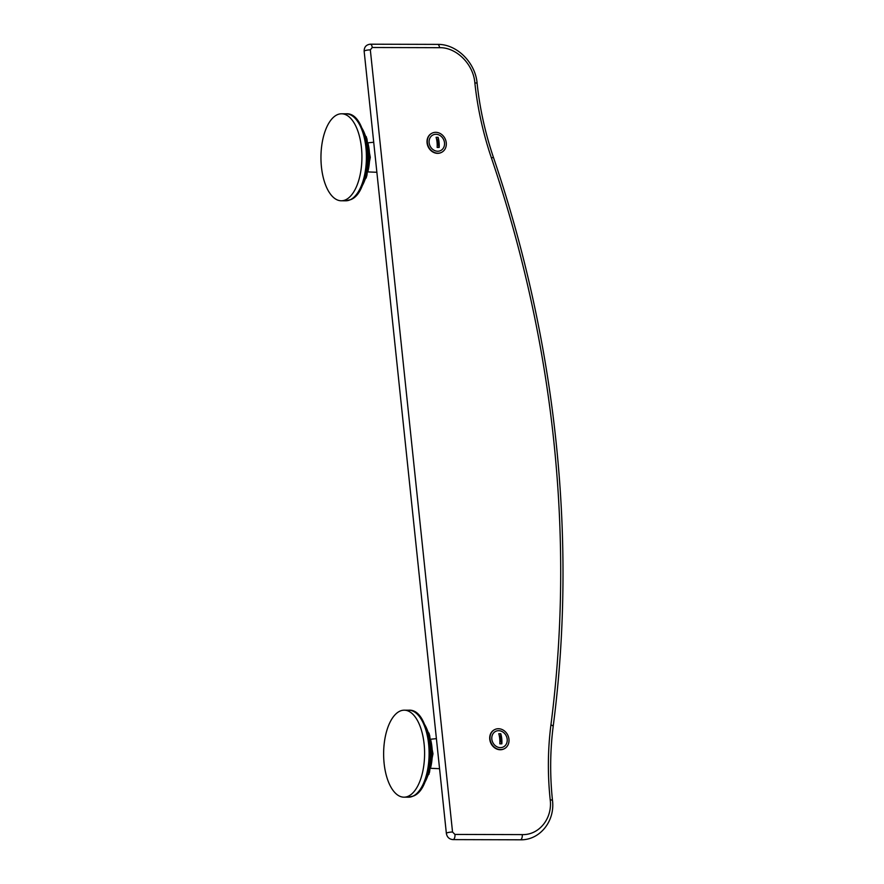 <?xml version="1.0" encoding="UTF-8"?>
<svg xmlns="http://www.w3.org/2000/svg" width="884" height="884" viewBox="0 0 884 884"><rect width="100%" height="100%" fill="white"/><g stroke="black" fill="none" stroke-linecap="round" stroke-linejoin="round"><path stroke-width="1.33" d="M404.242 710.184A43.493 20.487 -89.8 0 1 424.486 748.847A43.493 20.487 -89.8 0 1 408.574 796.086A43.493 20.487 90.2 0 1 403.999 797.18A43.493 20.487 90.2 0 1 383.744 758.516A43.493 20.487 90.2 0 1 399.656 711.266A43.493 20.487 -89.8 0 1 404.242 710.184L408.739 710.195A43.493 20.487 90.2 0 1 428.983 748.859A43.493 20.487 90.2 0 1 413.071 796.108A43.493 20.487 90.2 0 1 408.496 797.191L413.513 796.009C437.138 786.893 433.536 708.272 408.739 710.195M474.841 82.731C473.349 64.101 456.332 47.217 439.536 47.692L372.241 47.504L370.33 49.88L452.542 832.032L454.951 834.43L522.245 834.606C539.152 835.181 552.633 818.363 550.202 799.733A307.234 264.172 -115.8 0 1 550.953 724.681A1159.686 997.174 64.2 0 0 491.382 157.838A307.234 264.172 -115.8 0 1 474.841 82.731M494.697 729.598A10.707 9.205 64.2 0 0 494.543 729.676A10.707 9.205 64.2 0 0 490.156 741.344A10.707 9.205 64.2 0 0 500.289 749.754A10.707 9.205 64.2 0 0 503.847 748.958A10.707 9.205 64.2 0 0 504.002 748.881M432.011 133.197A10.707 9.205 64.2 0 0 431.856 133.274A10.707 9.205 64.2 0 0 427.469 144.943A10.707 9.205 64.2 0 0 437.613 153.352A10.707 9.205 64.2 0 0 441.16 152.556A10.707 9.205 64.2 0 0 441.326 152.479M500.609 749.599A10.707 9.205 64.2 0 0 504.167 748.803A10.707 9.205 64.2 0 0 508.554 737.134A10.707 9.205 64.2 0 0 498.41 728.725A10.707 9.205 64.2 0 0 494.852 729.521A10.707 9.205 64.2 0 0 490.465 741.19A10.707 9.205 64.2 0 0 500.609 749.599M500.399 747.643A8.696 7.481 -115.8 0 1 491.836 739.146A8.696 7.481 -115.8 0 1 498.62 730.681A8.696 7.481 -115.8 0 1 507.184 739.19A8.696 7.481 -115.8 0 1 500.399 747.643M500.786 733.72L498.775 733.709A15.348 7.227 90.2 0 1 499.836 743.831L501.847 743.842A13.393 6.31 90.2 0 1 500.786 733.72A15.348 7.227 90.2 0 1 501.847 743.842M437.923 153.197A10.707 9.205 64.2 0 0 441.481 152.402A10.707 9.205 64.2 0 0 445.868 140.733A10.707 9.205 64.2 0 0 435.724 132.324A10.707 9.205 64.2 0 0 432.166 133.119A10.707 9.205 64.2 0 0 427.779 144.788A10.707 9.205 64.2 0 0 437.923 153.197M437.713 151.241A8.696 7.481 -115.8 0 1 429.149 142.744A8.696 7.481 -115.8 0 1 435.934 134.28A8.696 7.481 -115.8 0 1 444.497 142.777A8.696 7.481 -115.8 0 1 437.713 151.241M438.099 137.318L436.088 137.307A15.348 7.227 90.2 0 1 437.16 147.429L439.16 147.44A13.393 6.31 90.2 0 1 438.099 137.318A15.348 7.227 90.2 0 1 439.16 147.44M341.312 200.778A43.493 20.487 90.2 0 0 345.887 199.685A43.493 20.487 -89.8 0 0 361.81 152.446A43.493 20.487 -89.8 0 0 341.555 113.782A43.493 20.487 -89.8 0 0 336.981 114.865A43.493 20.487 90.2 0 0 321.069 162.103A43.493 20.487 90.2 0 0 341.312 200.778L345.81 200.79L350.826 199.607C374.451 190.491 370.86 111.859 346.053 113.793A43.493 20.487 90.2 0 1 366.296 152.457A43.493 20.487 90.2 0 1 350.384 199.696A43.493 20.487 90.2 0 1 345.81 200.79M427.624 772.892A37.073 17.459 -89.8 0 0 427.723 734.604M424.066 723.62A37.073 17.459 90.2 0 1 423.9 783.854M430.718 739.941A29.702 13.989 90.2 0 1 430.641 767.566M474.841 82.742L477.106 83.229C475.382 62.543 456.763 43.968 437.602 44.388L370.297 44.2A4.243 2 90.2 0 1 372.241 47.504M370.297 44.2C366.175 44.697 364.131 47.051 364.153 51.272A4.243 0.84 -6 0 1 370.341 49.88M437.602 44.388A4.243 2 90.2 0 1 439.536 47.692M364.153 51.272L446.365 833.424C447.05 837.181 449.249 839.236 452.984 839.612L520.278 839.8C539.815 840.419 555.251 821.081 552.467 800.241C549.848 775.135 550.091 750.439 553.218 726.162C577.374 540.754 556.588 343.014 493.449 157.418L491.382 157.838M553.218 726.162L550.953 724.681M552.467 800.241L550.202 799.733M520.278 839.8A4.243 2 -89.8 0 0 522.245 834.606M452.984 839.612A4.243 2 -89.8 0 0 454.951 834.43M446.365 833.424A4.243 0.84 -6 0 1 452.542 832.032M368.031 143.54A29.702 13.989 90.2 0 1 367.965 171.165M361.379 127.219A37.073 17.459 90.2 0 1 361.213 187.452M364.937 176.491A37.073 17.459 -89.8 0 0 365.048 138.191M403.999 797.18L408.496 797.191M422.928 785.81L429.536 772.251L431.967 753.754L429.635 735.256L423.104 721.664M428.895 774.373L432.983 753.765L429.005 733.123M436.409 738.648L431.171 739.168M431.094 768.34L439.558 768.682M493.449 157.418C485.206 133.075 479.758 108.345 477.106 83.24M368.407 171.938L376.871 172.281M373.722 142.247L368.495 142.766M366.208 177.971L370.308 157.352L366.319 136.722M360.241 189.408L366.849 175.839L369.28 157.352L366.948 138.854L360.418 125.252M341.555 113.782L346.053 113.793"/></g></svg>

